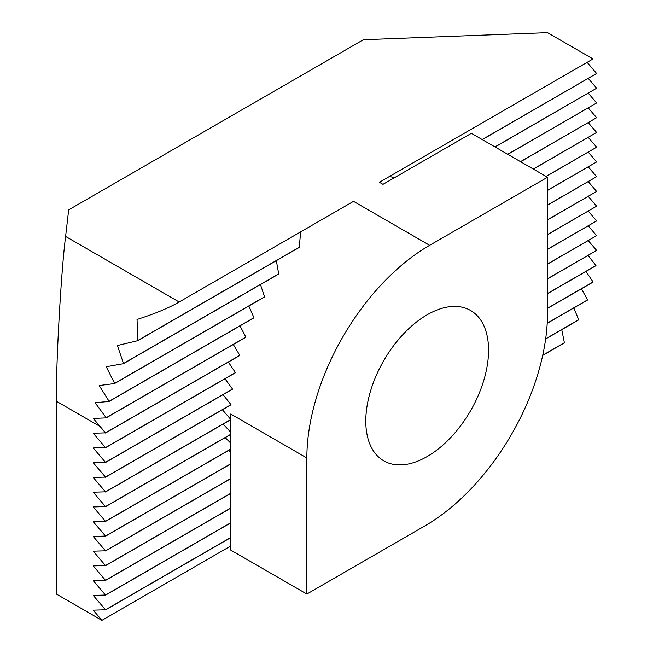 <?xml version="1.0" encoding="UTF-8"?>
<svg xmlns="http://www.w3.org/2000/svg" width="653" height="653" viewBox="0 0 653 653"><rect width="100%" height="100%" fill="white"/><g stroke="black" fill="none" stroke-linecap="round" stroke-linejoin="round"><path stroke-width="0.98" d="M427.176 456.545A86.816 50.126 120 0 0 483.889 380.038A86.816 50.126 120 0 0 470.584 310.469A86.816 50.126 120 0 0 427.176 314.77A86.816 50.126 120 0 0 370.463 391.278A86.816 50.126 120 0 0 383.768 460.847A86.816 50.126 120 0 0 427.176 456.545M179.167 302.012L353.51 201.353L429.633 245.308L547.5 177.257L471.376 133.31L382.976 184.342L379.401 182.277L593.03 58.941L547.5 32.65L363.329 39.735L68.671 209.858L65.602 236.443L179.167 302.012C168.719 308.012 154.679 313.832 137.032 319.464L137.897 340.442A104.178 60.149 120 0 0 137.718 340.686L117.409 345.535L123.507 363.492A104.178 60.149 120 0 0 123.401 363.697L106.235 366.733L114.61 383.376A104.178 60.149 120 0 0 114.544 383.556L99.191 385.548L109.092 401.309A104.178 60.149 120 0 0 109.051 401.473L95.044 402.681L106.178 417.732A104.178 60.149 120 0 0 106.161 417.887L93.306 418.426L105.5 432.866L93.224 433.225L105.5 447.607L93.224 447.966L105.5 462.357L93.224 462.708L105.5 477.098L93.224 477.457L105.5 491.84L93.224 492.199L105.5 506.589L93.224 506.94L105.5 521.331L93.224 521.69L105.5 536.072L93.224 536.431L105.5 550.822L93.224 551.173L105.5 565.563L93.224 565.922L105.5 580.305L93.224 580.664L105.5 595.054L93.224 595.405L105.5 609.796L93.224 610.155L101.925 620.35L230.738 545.981M482.183 139.546L596.613 73.479L482.306 139.611M494.95 146.917L596.613 88.22L495.072 146.99M507.716 154.288L596.613 102.97L507.846 154.361M520.49 161.658L596.613 117.711L520.612 161.732M533.256 169.029L596.613 132.453L533.379 169.103M546.03 176.408L596.613 147.203L546.153 176.473M547.5 190.301L596.613 161.944L547.5 190.439M547.5 205.042L596.613 176.685L547.5 205.189M547.5 219.783L596.613 191.435L547.5 219.93M547.5 249.275L596.613 220.918L547.5 249.422M547.5 264.016L596.613 235.668L547.5 264.163M547.5 278.766L596.613 250.409L547.5 278.904M547.5 293.654L595.936 265.689A104.178 60.149 120 0 0 595.952 265.534L588.051 255.494M547.5 293.507L595.952 265.534M547.5 308.396L593.022 282.112A104.178 60.149 120 0 0 593.063 281.949L585.953 271.444M547.5 308.257L593.063 281.949M547.206 323.308L587.504 300.045A104.178 60.149 120 0 0 587.569 299.866L581.39 288.822M547.214 323.162L587.569 299.866M545.647 338.956L578.607 319.921A104.178 60.149 120 0 0 578.713 319.717L573.807 307.955M545.671 338.801L578.713 319.717M542.692 355.403L564.216 342.98A104.178 60.149 120 0 0 564.396 342.727L561.751 329.659M542.733 355.24L564.396 342.727M429.633 245.308A173.633 100.244 120 0 0 306.853 457.957L230.738 414.01L230.738 522.89L105.5 595.193M230.738 522.751L105.5 595.054M230.738 508.148L105.5 580.452M230.738 508.01L105.5 580.305M230.738 493.407L105.5 565.702M230.738 493.26L105.5 565.563M230.738 478.657L105.5 550.961M230.738 478.518L105.5 550.822M230.738 463.916L105.5 536.219M230.738 463.777L105.5 536.072M230.738 449.174L105.5 521.469M230.738 449.027L105.5 521.331M230.738 434.425L105.5 506.728M230.738 434.286L105.5 506.589M230.738 419.683L105.5 491.987M230.738 419.544L105.5 491.84M105.5 477.098L230.991 404.648A173.633 100.244 -60 0 0 230.982 404.795L105.5 477.237M230.738 522.89L230.738 537.639L105.5 609.935M230.738 537.492L105.5 609.796M105.5 462.357L232.501 389.033A173.633 100.244 -60 0 0 232.476 389.188L105.5 462.495M105.5 447.607L235.398 372.618A173.633 100.244 -60 0 0 235.366 372.773L105.5 447.754M105.5 432.866L239.79 355.33A173.633 100.244 -60 0 0 239.741 355.501L105.5 433.004M106.161 417.887L245.806 337.258A173.633 100.244 -60 0 1 245.871 337.079L106.178 417.732M109.051 401.473L253.846 317.872A173.633 100.244 -60 0 1 253.935 317.685L109.092 401.309M114.544 383.556L264.408 297.033A173.633 100.244 -60 0 1 264.53 296.821L114.61 383.376M123.401 363.697L278.553 274.121A173.633 100.244 -60 0 1 278.709 273.885L123.507 363.492M65.602 236.443C61.039 272.097 55.978 362.733 56.387 401.252L56.387 594.059L101.925 620.35M137.718 340.686L298.992 247.577A173.633 100.244 -60 0 1 299.237 247.291L137.897 340.442M306.853 457.957L306.853 594.059L424.719 526.008A173.633 100.244 120 0 0 547.5 313.358L547.5 177.257M230.738 537.639L230.738 550.112L306.853 594.059M547.5 234.533L596.613 206.177L547.5 234.672M596.613 73.479L587.12 62.353M596.613 88.22L588.263 78.442M596.613 102.97L588.263 93.183M596.613 117.711L588.263 107.933M596.613 132.453L588.263 122.674M596.613 147.203L588.263 137.416M596.613 161.944L588.263 152.165M596.613 176.685L588.263 166.907M596.613 191.435L588.263 181.648M596.613 206.177L588.263 196.398M596.613 220.918L588.263 211.139M596.613 235.668L588.263 225.881M596.613 250.409L588.263 240.631M230.738 419.381L222.387 409.757M299.237 247.291L300.666 231.864M278.709 273.885L276.325 260.661M264.53 296.821L260.474 284.561M253.935 317.685L248.834 306.02M245.871 337.079L239.994 325.871M239.79 355.33L233.292 344.482M235.398 372.618L228.354 362.08M232.501 389.033L224.967 378.781M230.991 404.648L223 394.657M230.738 432.229L223.106 424.091M230.738 443.126L225.179 437.632M230.738 452.235L228.681 450.358M389.523 176.441L394.494 177.689M56.387 401.252L100.015 426.442"/></g></svg>
